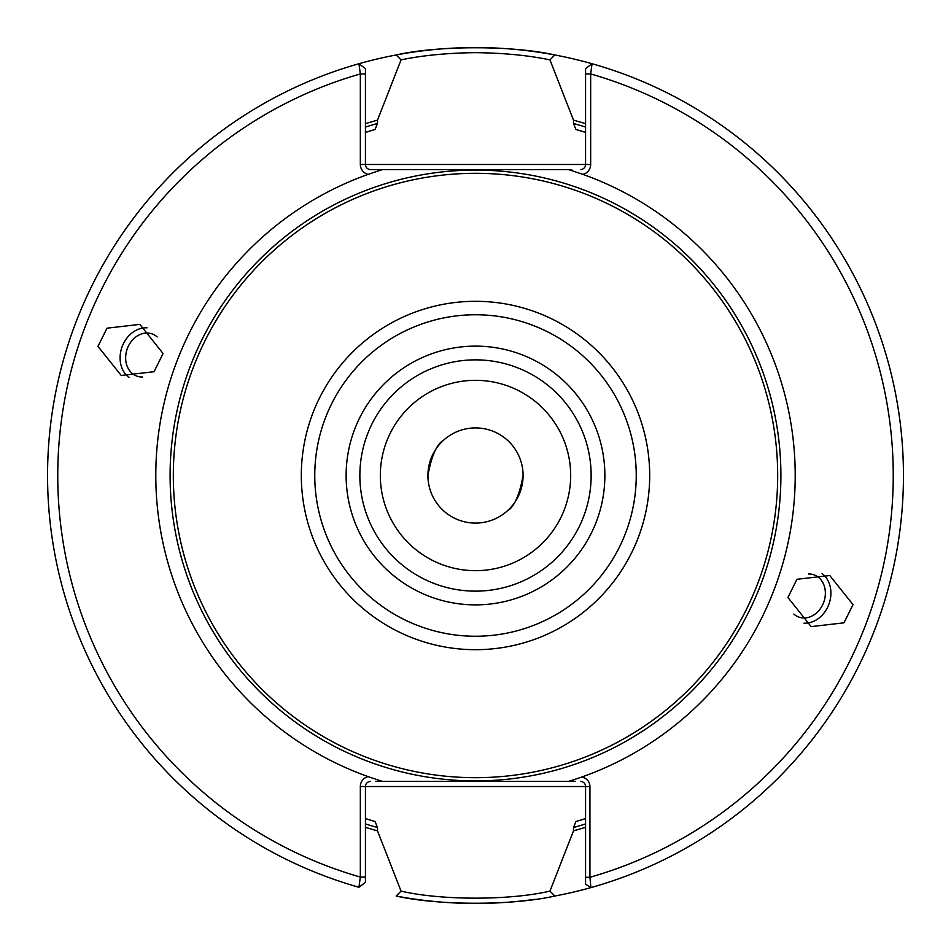 <?xml version="1.0" encoding="UTF-8"?>
<svg xmlns="http://www.w3.org/2000/svg" width="951" height="951" viewBox="0 0 951 951"><rect width="100%" height="100%" fill="white"/><g stroke="black" fill="none" stroke-linecap="round" stroke-linejoin="round"><path stroke-width="1.43" d="M427.914 475.5L428.39 482.228L427.914 475.5C431.516 455.779 436.794 443.962 443.737 440.063C436.794 443.962 431.516 455.767 427.914 475.5A47.586 47.586 0 0 1 475.5 427.914A47.586 47.586 0 0 1 523.086 475.5C519.496 495.198 514.218 507.014 507.263 510.937C514.206 507.049 519.484 495.233 523.086 475.5A47.586 47.586 0 0 1 475.5 523.086A47.586 47.586 0 0 1 427.914 475.5M808.421 573.976A22.432 18.378 -70 0 1 814.139 574.88A22.432 18.378 -70 0 1 825.206 595.968A22.432 18.378 -70 0 1 798.792 617.044A22.432 18.378 -70 0 1 793.823 614.061M803.975 623.155A27.199 22.277 110 0 0 830.722 596.527A27.199 22.277 110 0 0 822.044 573.536M853.023 604.634L843.977 622.822L811.167 626.614L787.915 597.478L796.95 579.29L829.771 575.51L853.023 604.634M142.579 377.024A22.432 18.378 110 0 1 136.861 376.12A22.432 18.378 110 0 1 125.794 355.032A22.432 18.378 110 0 1 152.208 333.956A22.432 18.378 110 0 1 157.177 336.939M147.025 327.845A27.199 22.277 -70 0 0 120.278 354.473A27.199 22.277 -70 0 0 128.956 377.464M163.085 353.522L154.05 371.71L121.229 375.49L97.977 346.366L107.023 328.178L139.833 324.386L163.085 353.522M575.331 781.425L572.716 781.425M575.937 129.479A360.31 360.31 0 0 1 585.566 132.415L575.937 129.479L573.501 123.475L573.501 120.159L549.951 59.889C528.804 55.42 503.982 53.006 475.5 52.65C447.053 53.006 422.232 55.42 401.049 59.889L377.499 120.159L377.499 123.475L375.063 129.479L365.434 132.415A360.31 360.31 0 0 1 375.063 129.479M549.951 59.889L554.837 54.968A427.95 427.95 0 0 0 396.163 54.968C438.304 45.363 512.755 45.363 554.837 54.968A427.95 427.95 0 0 1 903.45 475.5M380.329 475.5A95.171 95.171 0 0 0 475.5 570.671A95.171 95.171 0 0 0 570.671 475.5A95.171 95.171 0 0 0 475.5 380.329A95.171 95.171 0 0 0 380.329 475.5M346.128 475.5A129.372 129.372 0 0 0 475.5 604.872A129.372 129.372 0 0 0 604.872 475.5A129.372 129.372 0 0 0 475.5 346.128A129.372 129.372 0 0 0 346.128 475.5M359.858 475.5A115.642 115.642 0 0 0 475.5 591.142A115.642 115.642 0 0 0 591.142 475.5A115.642 115.642 0 0 0 475.5 359.858A115.642 115.642 0 0 0 359.858 475.5M173.32 475.5A302.18 302.18 0 0 1 475.5 173.32A302.18 302.18 0 0 1 777.68 475.5A302.18 302.18 0 0 1 475.5 777.68A302.18 302.18 0 0 1 173.32 475.5M585.566 827.287A368.608 368.608 0 0 1 573.501 830.841L549.951 891.111L554.837 896.032C512.755 905.637 438.304 905.637 396.163 896.032L401.049 891.111L377.499 830.841A368.608 368.608 0 0 1 365.434 827.287M370.533 169.575L379.366 169.575L370.533 169.575A5.1 5.1 0 0 1 365.434 164.475L365.434 68.638L358.943 63.729A427.95 427.95 0 0 0 358.943 887.271L360.334 877.06L360.334 786.525A10.199 10.199 0 0 1 368.096 776.622A319.702 319.702 0 0 1 368.096 174.378A10.199 10.199 0 0 1 360.334 164.475L360.334 73.94L358.943 63.729A427.95 427.95 0 0 1 396.163 54.968L401.049 59.889M580.467 781.425A5.1 5.1 0 0 1 585.566 786.525L585.566 884.216L590.892 887.604A427.95 427.95 0 0 0 592.057 63.729L590.666 73.94L590.666 164.475A10.199 10.199 0 0 1 582.904 174.378A319.702 319.702 0 0 1 581.536 777.11A9.474 9.474 0 0 1 589.941 786.525L589.941 877.274L590.892 887.604A427.95 427.95 0 0 1 554.837 896.032M573.917 779.677A319.702 319.702 0 0 1 568.341 781.425L572.478 781.425A9.474 9.474 0 0 1 573.917 779.677L581.536 777.11M568.341 781.425L382.659 781.425A319.702 319.702 0 0 1 378.474 780.117A10.199 10.199 0 0 1 379.366 781.425L375.681 781.425M368.096 776.622L378.474 780.117M377.499 830.841L377.499 827.525L375.063 821.521L365.434 818.585A360.31 360.31 0 0 0 375.063 821.521A360.31 360.31 0 0 1 365.434 818.585M522.61 468.772L522.836 470.579M382.659 781.425L379.366 781.425M378.474 170.883A10.199 10.199 0 0 0 379.366 169.575L568.341 169.575A319.702 319.702 0 0 1 572.526 170.883A10.199 10.199 0 0 1 571.634 169.575L382.659 169.575A319.702 319.702 0 0 0 378.474 170.883L368.096 174.378M573.501 120.159A368.608 368.608 0 0 1 585.566 123.713M365.434 123.713A368.608 368.608 0 0 1 377.499 120.159M575.937 821.521L585.566 818.585A360.31 360.31 0 0 1 575.937 821.521L573.501 827.525L573.501 830.841M582.904 174.378L572.526 170.883M396.163 896.032A427.95 427.95 0 0 0 438.661 901.857A427.95 427.95 0 0 1 396.163 896.032M442.072 902.142A427.95 427.95 0 0 0 534.973 899.301A427.95 427.95 0 0 1 442.072 902.142M580.467 169.575A5.1 5.1 0 0 0 585.566 164.475L585.566 68.638L592.057 63.729A427.95 427.95 0 0 1 590.892 887.604M401.049 891.111C441.002 900.502 510.057 900.49 549.951 891.111M370.533 781.425A5.1 5.1 0 0 0 365.434 786.525L365.434 882.362L358.943 887.271M585.566 877.274L589.941 877.274A417.751 417.751 0 0 0 590.666 73.94L585.566 73.94M365.434 73.94L360.334 73.94A417.751 417.751 0 0 0 360.334 877.06L365.434 877.06M170.098 475.5A305.402 305.402 0 0 1 475.5 170.098A305.402 305.402 0 0 1 780.902 475.5A305.402 305.402 0 0 1 475.5 780.902A305.402 305.402 0 0 1 170.098 475.5M589.941 786.525L360.334 786.525M360.334 164.475L590.666 164.475M636.243 475.5A160.743 160.743 0 0 0 475.5 314.757A160.743 160.743 0 0 0 314.757 475.5A160.743 160.743 0 0 0 475.5 636.243A160.743 160.743 0 0 0 636.243 475.5M301.312 475.5A174.188 174.188 0 0 1 475.5 301.312A174.188 174.188 0 0 1 649.688 475.5A174.188 174.188 0 0 1 475.5 649.688A174.188 174.188 0 0 1 301.312 475.5M365.434 127.065A365.41 365.41 0 0 1 377.499 123.475M377.499 827.525A365.41 365.41 0 0 1 365.434 823.935M573.501 123.475A365.41 365.41 0 0 1 585.566 127.065M585.566 823.935A365.41 365.41 0 0 1 573.501 827.525M47.55 475.5A427.95 427.95 0 0 1 358.943 63.729"/></g></svg>
